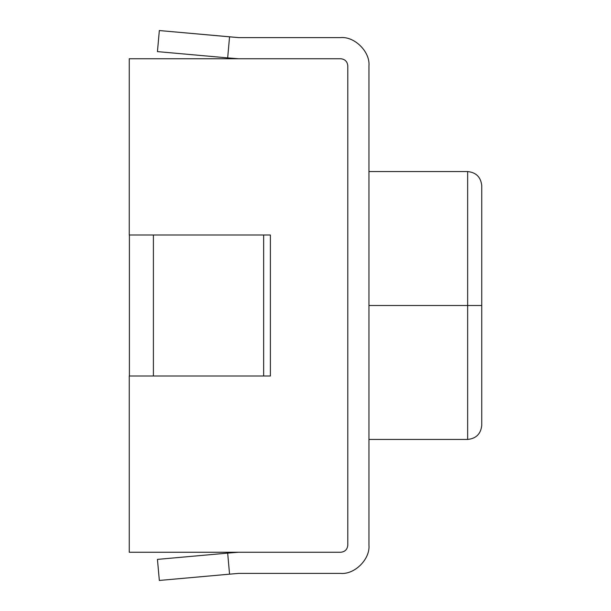 <?xml version="1.0" encoding="UTF-8"?>
<svg xmlns="http://www.w3.org/2000/svg" width="611" height="611" viewBox="0 0 611 611"><rect width="100%" height="100%" fill="white"/><g stroke="black" fill="none" stroke-linecap="round" stroke-linejoin="round"><path stroke-width="0.92" d="M481.751 305.5L481.751 425.348L481.751 305.5L467.652 305.5L467.652 439.446L467.652 305.5L467.652 439.446L467.652 305.5L368.952 305.5L467.652 305.5L467.652 171.554L467.652 305.5L481.751 305.5L481.751 185.652L481.751 305.5M340.747 552.252L129.249 552.252L340.747 552.252C345.001 551.802 347.354 549.449 347.796 545.203L347.796 65.797L347.796 545.203C347.354 549.449 345.001 551.802 340.747 552.252M347.796 65.797C347.354 61.551 345.001 59.198 340.747 58.748L129.249 58.748L129.249 234.998L129.249 58.748L340.747 58.748C345.001 59.198 347.354 61.551 347.796 65.797M129.249 376.002L129.249 552.252L129.249 376.002M467.652 305.5L467.652 171.554L467.652 305.5M238.527 552.252L227.674 553.108L229.553 574.172L238.527 573.401L340.747 573.401C354.701 574.661 370.213 559.149 368.952 545.203L368.952 65.797C370.213 51.851 354.701 36.339 340.747 37.599L238.527 37.599L229.553 36.828L227.674 57.892L238.527 58.748L227.674 57.892L229.553 36.828L159.334 30.55L157.447 51.614L159.334 30.55L238.527 37.599L340.747 37.599C354.701 36.339 370.213 51.851 368.952 65.797L368.952 545.203C370.213 559.149 354.701 574.661 340.747 573.401L238.527 573.401L229.553 574.172L227.674 553.108L157.447 559.386L159.334 580.45L157.447 559.386L236.014 552.359M238.527 58.748L236.014 58.641M157.447 51.614L227.674 57.892L157.447 51.614M237.9 37.569L238.527 37.599M159.334 580.45L229.553 574.172L159.334 580.45M129.395 234.998L270.39 234.998L129.395 234.998L129.395 376.002L129.395 234.998M270.39 376.002L129.395 376.002L153.399 376.002L153.399 234.998L153.399 376.002L263.647 376.002L263.647 234.998L263.647 376.002L270.39 376.002L270.39 234.998L270.39 376.002M368.952 439.446L467.652 439.446C476.152 438.553 480.857 433.856 481.751 425.348M368.952 171.554L467.652 171.554C476.152 172.447 480.857 177.144 481.751 185.652"/></g></svg>
